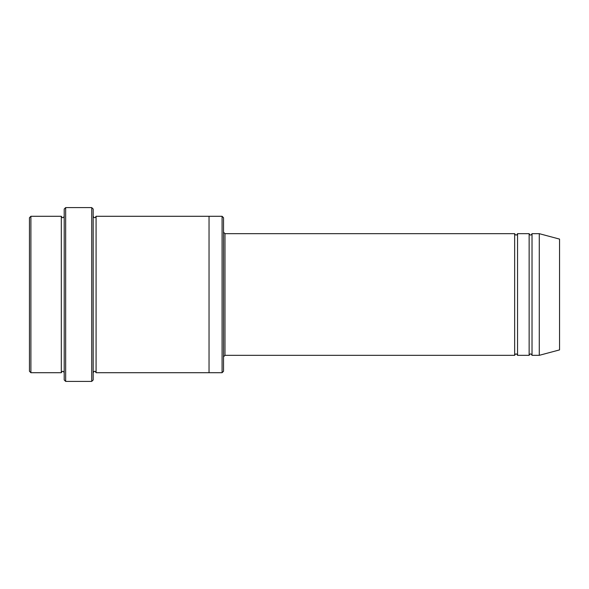 <?xml version="1.0" encoding="UTF-8"?>
<svg xmlns="http://www.w3.org/2000/svg" width="589" height="589" viewBox="0 0 589 589"><rect width="100%" height="100%" fill="white"/><g stroke="black" fill="none" stroke-linecap="round" stroke-linejoin="round"><path stroke-width="0.44" stroke-dasharray="2.94 2.21" d="M529.136 355.329L529.136 233.671M517.547 233.671L517.547 355.329M223.533 232.221L223.533 356.779L223.533 232.221M223.533 371.261L223.533 217.739M61.315 372.712L61.315 216.288M64.208 372.712L64.208 216.288L64.208 372.712M30.9 216.288L30.9 372.712M29.45 217.739L29.45 371.261M222.082 372.712L222.082 216.288M514.653 355.329L514.653 233.671M532.029 233.671L532.029 355.329M539.274 233.671L539.274 355.329M559.55 239.105L559.55 349.895M93.18 379.957L93.18 209.043M93.18 372.712L93.18 216.288L93.18 372.712M96.073 216.288L96.073 372.712M64.208 209.043L64.208 379.957M209.043 372.712L209.043 216.288M91.729 381.4L91.729 207.6M65.659 207.6L65.659 381.4M224.976 355.329L224.976 233.671"/><path stroke-width="0.88" d="M223.533 232.221L224.976 233.671L514.653 233.671L514.653 355.329C515.618 353.466 516.582 353.466 517.547 355.329L529.136 355.329C530.1 353.466 531.064 353.466 532.029 355.329L532.029 233.671L539.274 233.671L539.274 355.329L532.029 355.329M517.547 355.329L517.547 233.671L529.136 233.671L529.136 355.329M223.533 217.739L223.533 371.261L222.082 372.712L222.082 216.288L223.533 217.739M64.208 216.288C63.244 218.158 62.279 218.158 61.315 216.288L61.315 372.712C62.279 370.842 63.244 370.842 64.208 372.712M30.9 216.288L29.45 217.739L29.45 371.261L30.9 372.712L30.9 216.288L61.315 216.288M30.9 372.712L61.315 372.712M539.274 355.329L559.55 349.895L559.55 239.105L539.274 233.671M91.729 207.6L93.18 209.043L93.18 379.957L91.729 381.4L65.659 381.4L65.659 207.6L91.729 207.6L91.729 381.4M93.18 372.712C94.144 370.842 95.109 370.842 96.073 372.712L96.073 216.288C95.109 218.158 94.144 218.158 93.18 216.288M65.659 381.4L64.208 379.957L64.208 209.043L65.659 207.6M96.073 372.712L222.082 372.712M209.043 372.712L209.043 216.288L222.082 216.288M224.976 233.671L224.976 355.329L514.653 355.329M532.029 233.671C531.064 235.534 530.1 235.534 529.136 233.671M517.547 233.671C516.582 235.534 515.618 235.534 514.653 233.671M96.073 216.288L209.043 216.288M224.976 355.329L223.533 356.779"/></g></svg>
